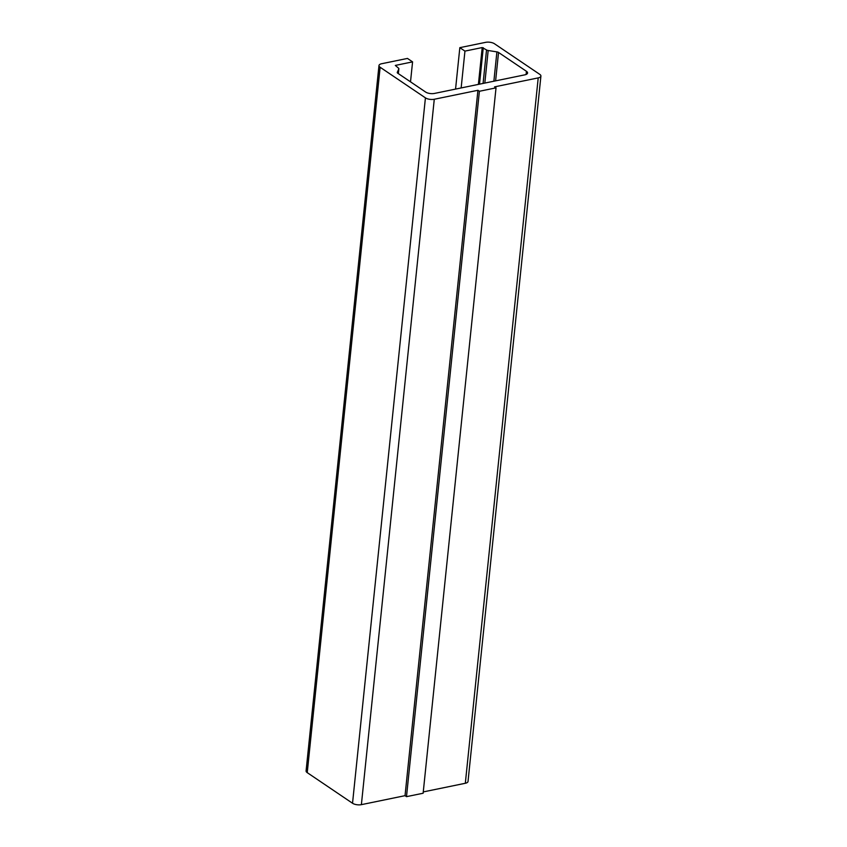 <?xml version="1.0" encoding="UTF-8"?>
<svg xmlns="http://www.w3.org/2000/svg" width="847" height="847" viewBox="0 0 847 847"><rect width="100%" height="100%" fill="white"/><g stroke="black" fill="none" stroke-linecap="round" stroke-linejoin="round"><path stroke-width="1.27" d="M496.024 87.855L479.391 91.275L406.496 796.656L405.035 795.672L361.383 804.65A6.384 2.626 -174.1 0 1 352.532 803.252L307.239 772.644A6.384 2.626 -174.1 0 1 306.085 770.918L378.98 65.537A6.384 2.626 -174.1 0 1 381.679 63.726L407.46 58.422L412.574 61.873L395.316 65.431L398.397 68.056A2.552 1.048 -174.1 0 1 398.852 68.745A2.552 1.048 -174.1 0 1 398.821 68.882L397.296 72.366A2.552 1.048 5.9 0 0 397.264 72.503A2.552 1.048 5.9 0 0 397.719 73.191L425.607 92.037A6.384 2.626 5.9 0 0 434.458 93.435L524.886 74.832A6.384 2.626 5.9 0 0 527.575 73.022A6.384 2.626 5.9 0 0 526.432 71.296L498.544 52.461A2.552 1.048 5.9 0 0 496.903 51.889L488.179 50.502A2.552 1.048 -174.1 0 1 486.538 49.931L482.208 47.559L464.95 51.106L459.836 47.654L485.617 42.35A6.384 2.626 -174.1 0 1 494.468 43.748L539.761 74.356A6.384 2.626 -174.1 0 1 540.915 76.082A6.384 2.626 -174.1 0 1 538.216 77.892L494.563 86.87L496.024 87.855L423.129 793.237L406.496 796.656M540.915 76.082L468.02 781.463A6.384 2.626 -174.1 0 1 465.321 783.274L423.267 791.924M459.836 47.654L455.559 89.094M464.95 51.106L461.149 87.94M412.574 61.873L410.509 81.831M479.391 91.275L477.93 90.29L434.278 99.258A6.384 2.626 -174.1 0 1 425.427 97.86L380.134 67.262A6.384 2.626 -174.1 0 1 378.98 65.537M477.93 90.29L405.035 795.672M538.216 77.892L465.321 783.274M482.208 47.559L478.396 84.393M483.266 47.728L479.508 84.171M486.538 49.931L483.076 83.43M488.179 50.502L484.812 83.08M496.903 51.889L493.875 81.217M498.544 52.461L495.611 80.857M526.432 71.296L526.103 74.472M398.821 68.882L398.334 73.604M380.134 67.262L307.239 772.644M425.427 97.86L352.532 803.252M434.278 99.258L361.383 804.65M398.852 68.745L398.355 73.615"/></g></svg>
